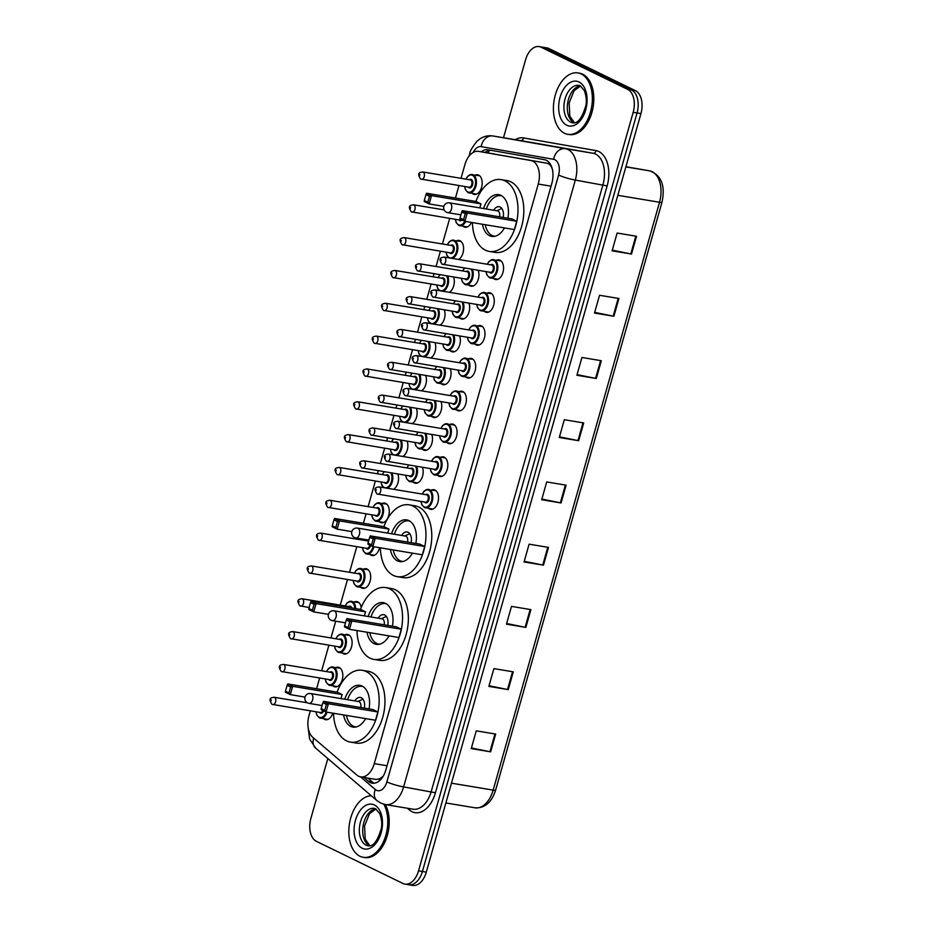 <?xml version="1.0" encoding="UTF-8"?>
<svg xmlns="http://www.w3.org/2000/svg" width="932" height="932" viewBox="0 0 932 932"><rect width="100%" height="100%" fill="white"/><g stroke="black" fill="none" stroke-linecap="round" stroke-linejoin="round"><path stroke-width="1.4" d="M336.033 667.498A9.949 6.105 99.4 0 1 338.223 667.23A9.949 6.105 99.4 0 1 339.271 667.568A9.949 6.105 99.4 0 1 342.44 678.927A9.949 6.105 99.4 0 1 334.961 686.872A9.949 6.105 99.4 0 1 333.912 686.534A9.949 6.105 99.4 0 1 332.969 685.905M345.318 634.669A9.949 6.105 99.4 0 1 347.52 634.401A9.949 6.105 99.4 0 1 348.568 634.739A9.949 6.105 99.4 0 1 351.725 646.097A9.949 6.105 99.4 0 1 344.246 654.043A9.949 6.105 99.4 0 1 343.197 653.705A9.949 6.105 99.4 0 1 342.254 653.076M354.614 601.839A9.949 6.105 99.4 0 1 356.805 601.571A9.949 6.105 99.4 0 1 357.853 601.909A9.949 6.105 99.4 0 1 361.232 607.513M363.899 569.009A9.949 6.105 99.4 0 1 366.101 568.741A9.949 6.105 99.4 0 1 367.15 569.079A9.949 6.105 99.4 0 1 370.307 580.438A9.949 6.105 99.4 0 1 362.828 588.383A9.949 6.105 99.4 0 1 361.779 588.045A9.949 6.105 99.4 0 1 360.835 587.416M379.58 547.69A9.949 6.105 99.4 0 1 372.124 555.554A9.949 6.105 99.4 0 1 371.076 555.216A9.949 6.105 99.4 0 1 370.132 554.587M382.481 503.35A9.949 6.105 99.4 0 1 384.671 503.082A9.949 6.105 99.4 0 1 385.732 503.42A9.949 6.105 99.4 0 1 388.889 514.779A9.949 6.105 99.4 0 1 381.409 522.712A9.949 6.105 99.4 0 1 380.361 522.386A9.949 6.105 99.4 0 1 379.417 521.757M456.797 240.701A9.949 6.105 99.4 0 1 458.998 240.433A9.949 6.105 99.4 0 1 460.047 240.771A9.949 6.105 99.4 0 1 463.553 249.858A9.949 6.105 99.4 0 1 458.591 259.48M471.441 222.422A9.949 6.105 99.4 0 1 465.021 227.233A9.949 6.105 99.4 0 1 463.973 226.907A9.949 6.105 99.4 0 1 463.029 226.278M475.378 175.03A9.949 6.105 99.4 0 1 477.58 174.773A9.949 6.105 99.4 0 1 478.629 175.111A9.949 6.105 99.4 0 1 481.797 186.47A9.949 6.105 99.4 0 1 474.318 194.404A9.949 6.105 99.4 0 1 473.258 194.066A9.949 6.105 99.4 0 1 472.326 193.448M332.771 713.143A9.949 6.105 99.4 0 1 325.664 719.702A9.949 6.105 99.4 0 1 324.616 719.364A9.949 6.105 99.4 0 1 323.672 718.747M422.429 467.293A9.949 6.105 99.4 0 1 421.858 478.151A9.949 6.105 99.4 0 1 415.334 483.195A9.949 6.105 99.4 0 1 414.274 482.858A9.949 6.105 99.4 0 1 413.342 482.24M431.726 434.463A9.949 6.105 99.4 0 1 431.155 445.31A9.949 6.105 99.4 0 1 424.619 450.366A9.949 6.105 99.4 0 1 423.571 450.028A9.949 6.105 99.4 0 1 422.627 449.41M441.011 401.634A9.949 6.105 99.4 0 1 440.44 412.48A9.949 6.105 99.4 0 1 433.904 417.536A9.949 6.105 99.4 0 1 432.856 417.198A9.949 6.105 99.4 0 1 431.912 416.581M450.296 368.804A9.949 6.105 99.4 0 1 449.737 379.65A9.949 6.105 99.4 0 1 443.201 384.706A9.949 6.105 99.4 0 1 442.152 384.368A9.949 6.105 99.4 0 1 441.209 383.751M459.593 335.963A9.949 6.105 99.4 0 1 459.022 346.82A9.949 6.105 99.4 0 1 452.486 351.877A9.949 6.105 99.4 0 1 451.438 351.539A9.949 6.105 99.4 0 1 450.494 350.91M468.878 303.133A9.949 6.105 99.4 0 1 468.307 313.991A9.949 6.105 99.4 0 1 461.783 319.047A9.949 6.105 99.4 0 1 460.734 318.709A9.949 6.105 99.4 0 1 459.791 318.08M478.174 270.303A9.949 6.105 99.4 0 1 477.603 281.161A9.949 6.105 99.4 0 1 471.068 286.217A9.949 6.105 99.4 0 1 470.019 285.879A9.949 6.105 99.4 0 1 469.076 285.25M431.737 489.976A9.949 6.105 99.4 0 1 433.939 489.708A9.949 6.105 99.4 0 1 434.988 490.046A9.949 6.105 99.4 0 1 438.145 501.404A9.949 6.105 99.4 0 1 430.666 509.35A9.949 6.105 99.4 0 1 429.617 509.012A9.949 6.105 99.4 0 1 428.673 508.383M441.022 457.146A9.949 6.105 99.4 0 1 443.224 456.878A9.949 6.105 99.4 0 1 444.273 457.216A9.949 6.105 99.4 0 1 447.442 468.575A9.949 6.105 99.4 0 1 439.962 476.52A9.949 6.105 99.4 0 1 438.902 476.182A9.949 6.105 99.4 0 1 437.97 475.553M450.319 424.305A9.949 6.105 99.4 0 1 452.509 424.048A9.949 6.105 99.4 0 1 453.569 424.386A9.949 6.105 99.4 0 1 456.727 435.745A9.949 6.105 99.4 0 1 449.247 443.679A9.949 6.105 99.4 0 1 448.199 443.341A9.949 6.105 99.4 0 1 447.255 442.723M459.604 391.475A9.949 6.105 99.4 0 1 461.806 391.219A9.949 6.105 99.4 0 1 462.855 391.557A9.949 6.105 99.4 0 1 466.023 402.915A9.949 6.105 99.4 0 1 458.532 410.849A9.949 6.105 99.4 0 1 457.484 410.511A9.949 6.105 99.4 0 1 456.54 409.894M468.901 358.645A9.949 6.105 99.4 0 1 471.091 358.377A9.949 6.105 99.4 0 1 472.14 358.715A9.949 6.105 99.4 0 1 475.308 370.086A9.949 6.105 99.4 0 1 467.829 378.019A9.949 6.105 99.4 0 1 466.781 377.681A9.949 6.105 99.4 0 1 465.837 377.064M478.186 325.816A9.949 6.105 99.4 0 1 480.388 325.548A9.949 6.105 99.4 0 1 481.436 325.885A9.949 6.105 99.4 0 1 484.593 337.244A9.949 6.105 99.4 0 1 477.114 345.19A9.949 6.105 99.4 0 1 476.066 344.852A9.949 6.105 99.4 0 1 475.122 344.223M487.483 292.986A9.949 6.105 99.4 0 1 489.673 292.718A9.949 6.105 99.4 0 1 490.721 293.056A9.949 6.105 99.4 0 1 493.89 304.415A9.949 6.105 99.4 0 1 486.411 312.36A9.949 6.105 99.4 0 1 485.362 312.022A9.949 6.105 99.4 0 1 484.419 311.393M496.768 260.156A9.949 6.105 99.4 0 1 498.97 259.888A9.949 6.105 99.4 0 1 500.018 260.226A9.949 6.105 99.4 0 1 503.175 271.585A9.949 6.105 99.4 0 1 495.696 279.53A9.949 6.105 99.4 0 1 494.647 279.192A9.949 6.105 99.4 0 1 493.704 278.563M310.333 710.848L309.005 715.555A18.663 11.44 -80.6 0 0 312.768 737.317L356.921 775.098A18.663 11.44 -80.6 0 0 358.68 776.263A18.663 11.44 -80.6 0 0 360.649 776.892A18.663 11.44 -80.6 0 0 374.268 763.623L538.265 184.058A18.663 11.44 -80.6 0 0 530.832 160.514L478.582 151.368A18.663 11.44 -80.6 0 0 478.524 151.357A18.663 11.44 -80.6 0 0 464.905 164.626L461.025 178.327M552.676 170.207L552.175 168.785C551.103 165.547 549.239 163.659 546.595 163.135L478.524 151.357M360.649 776.892L376.05 779.455L379.557 778.814L382.516 776.799A6.221 3.81 -80.6 0 0 382.889 776.706M383.227 776.146A18.663 11.44 99.4 0 1 382.516 776.799M458.987 185.55L455.445 198.038M449.69 218.379L442.444 243.986M440.405 251.209L436.071 266.517M434.021 273.74L433.159 276.816M431.108 284.039L426.774 299.347M424.736 306.581L423.862 309.645M421.823 316.88L417.489 332.176M415.439 339.411L414.577 342.475M412.527 349.71L408.204 365.006M406.154 372.241L405.28 375.305M403.241 382.539L398.908 397.836M396.869 405.07L395.995 408.134M393.945 415.369L389.623 430.677M387.572 437.9L386.71 440.976M384.66 448.199L380.326 463.507M378.287 470.73L377.413 473.805M375.375 481.029L368.128 506.635M366.078 513.858L363.41 523.271M359.111 538.463L358.832 539.465M356.793 546.688L349.547 572.295M347.496 579.518L340.25 605.124M335.706 621.19L330.965 637.954M328.914 645.189L321.668 670.784M319.629 678.018L316.6 688.736M397.801 473.98A9.949 6.105 99.4 0 1 393.56 489.3M407.098 441.151A9.949 6.105 99.4 0 1 402.857 456.47M416.383 408.321A9.949 6.105 99.4 0 1 412.142 423.641M425.668 375.48A9.949 6.105 99.4 0 1 421.439 390.811M434.964 342.65A9.949 6.105 99.4 0 1 430.724 357.97M444.249 309.82A9.949 6.105 99.4 0 1 440.009 325.14M453.546 276.99A9.949 6.105 99.4 0 1 449.306 292.31M363.911 777.428L368.513 781.377A18.663 11.44 -80.6 0 0 370.272 782.542A18.663 11.44 -80.6 0 0 372.241 783.171A18.663 11.44 -80.6 0 0 385.86 769.902L551.872 183.208A18.663 11.44 -80.6 0 0 544.439 159.675L487.995 149.784A18.663 11.44 -80.6 0 0 487.937 149.772A18.663 11.44 -80.6 0 0 481.192 151.8M374.221 783.218A18.663 11.44 99.4 0 1 374.151 783.183A18.663 11.44 99.4 0 1 372.392 782.018L367.791 778.08M503.501 137.738L525.532 59.869A18.663 11.44 99.4 0 1 539.15 46.6A18.663 11.44 99.4 0 1 541.119 47.229L627.667 89.367A18.663 11.44 99.4 0 1 633.189 112.283L418.538 870.837A18.663 11.44 99.4 0 1 404.931 884.107A18.663 11.44 99.4 0 1 402.962 883.478L316.414 841.34A18.663 11.44 99.4 0 1 310.88 818.424L327.819 758.555M539.15 46.6L546.909 47.893A18.663 11.44 99.4 0 1 548.878 48.522L635.426 90.66A18.663 11.44 99.4 0 1 640.948 113.576L426.297 872.131L422.417 871.478A18.663 11.44 99.4 0 1 408.81 884.759A18.663 11.44 99.4 0 0 422.417 871.478L637.069 112.935L422.417 871.478L418.538 870.837M635.426 90.66L631.547 90.02A18.663 11.44 99.4 0 1 637.069 112.935A18.663 11.44 99.4 0 0 631.547 90.02L544.999 47.882L631.547 90.02L627.667 89.367M543.03 47.241A18.663 11.44 99.4 0 1 544.999 47.882A18.663 11.44 99.4 0 0 543.03 47.241M485.071 152.452A18.663 11.44 99.4 0 1 491.187 150.343M636.533 236.274L617.135 233.047L612.114 250.825L631.512 254.052L636.533 236.274M612.301 250.172L630.789 253.912A4.975 0.699 15.8 0 0 631.512 254.052M618.93 298.496L599.532 295.269L594.5 313.047L613.897 316.274L618.93 298.496M594.686 312.395L613.186 316.146A4.975 0.699 15.8 0 0 613.897 316.274M601.326 360.719L581.929 357.492L576.896 375.27L596.294 378.497L601.326 360.719M577.083 374.617L595.571 378.369A4.975 0.699 15.8 0 0 596.294 378.497M583.712 422.942L564.314 419.715L559.282 437.492L578.679 440.72L583.712 422.942M559.468 436.84L577.968 440.591A4.975 0.699 15.8 0 0 578.679 440.72M495.673 734.067L476.275 730.839L471.243 748.617L490.64 751.844L495.673 734.067M471.429 747.965L489.929 751.716A4.975 0.699 15.8 0 0 490.64 751.844M513.287 671.844L493.89 668.617L488.857 686.395L508.255 689.622L513.287 671.844M489.044 685.742L507.532 689.494A4.975 0.699 15.8 0 0 508.255 689.622M530.89 609.621L511.493 606.394L506.46 624.172L525.858 627.399L530.89 609.621M506.647 623.52L525.147 627.271A4.975 0.699 15.8 0 0 525.858 627.399M548.494 547.399L529.096 544.172L524.075 561.949L543.472 565.176L548.494 547.399M524.262 561.297L542.75 565.037A4.975 0.699 15.8 0 0 543.472 565.176M566.108 485.176L546.711 481.949L541.678 499.727L561.076 502.954L566.108 485.176M541.865 499.063L560.353 502.814A4.975 0.699 15.8 0 0 561.076 502.954M426.297 872.131A18.663 11.44 99.4 0 1 412.69 885.4L404.931 884.107M383.833 804.246A31.105 19.071 99.4 0 1 384.438 839.487A31.105 19.071 99.4 0 1 363.189 857.289A31.105 19.071 99.4 0 1 359.903 856.24A31.105 19.071 99.4 0 1 349.675 822.408A31.105 19.071 99.4 0 1 371.297 795.765M385.335 804.572A31.105 19.071 99.4 0 1 385.871 839.779A31.105 19.071 99.4 0 1 364.645 857.533L363.189 857.289M337.081 692.138A36.395 22.31 99.4 0 1 362.327 670.306A36.395 22.31 99.4 0 1 366.16 671.541A36.395 22.31 99.4 0 1 377.74 713.073A36.395 22.31 99.4 0 1 350.385 742.105A36.395 22.31 99.4 0 1 346.541 740.87A36.395 22.31 99.4 0 1 333.563 713.271M362.327 670.306L368.152 671.273A36.395 22.31 99.4 0 1 371.985 672.508A36.395 22.31 99.4 0 1 383.553 714.04A36.395 22.31 99.4 0 1 356.199 743.072L350.385 742.105M365.624 718.607A21.156 12.966 99.4 0 1 352.878 727.077A21.156 12.966 99.4 0 1 350.653 726.354A21.156 12.966 99.4 0 1 343.57 714.937M344.747 699.233A21.156 12.966 99.4 0 1 359.822 685.346A21.156 12.966 99.4 0 1 362.059 686.057A21.156 12.966 99.4 0 1 369.037 708.914M377.868 711.955L372.94 709.555L323.474 701.33L328.402 703.73L377.868 711.955L375.514 720.25L326.06 712.025L321.132 709.625L321.202 708.623L324.72 710.335L326.398 704.417L322.88 702.705L321.202 708.623M342.114 694.55L337.198 692.161L287.732 683.925L292.66 686.325L342.114 694.55L340.972 698.604M326.398 704.417L328.402 703.73L326.06 712.025L324.72 710.335M290.644 687.012L287.126 685.3L285.448 691.218L288.967 692.93L290.644 687.012L292.66 686.325L290.306 694.62L305.02 697.078M288.967 692.93L290.306 694.62L285.39 692.231L285.448 691.218M287.126 685.3L287.732 683.925M322.88 702.705L323.474 701.33M356.164 726.948A20.527 12.582 99.4 0 1 355.407 726.867A20.527 12.582 99.4 0 1 353.251 726.168A20.527 12.582 99.4 0 1 346.436 715.415M364.319 708.122A9.332 5.72 -80.6 0 0 361.29 697.718A9.332 5.72 -80.6 0 0 360.311 697.404A9.332 5.72 -80.6 0 0 354.824 700.911M347.554 699.699A20.527 12.582 99.4 0 1 362.152 686.36A20.527 12.582 99.4 0 1 362.886 686.523M360.696 707.528A4.975 3.052 -80.6 0 0 359.146 701.703A4.975 3.052 -80.6 0 0 358.622 701.54L310.624 693.548A4.975 4.975 0 0 0 305.009 697.113A4.975 4.975 0 0 0 308.981 703.369A4.975 3.052 -80.6 0 0 312.616 699.827A4.975 3.052 -80.6 0 0 311.148 693.723A4.975 3.052 -80.6 0 0 310.624 693.548M360.498 609.412A36.395 22.31 99.4 0 1 385.732 587.579A36.395 22.31 99.4 0 1 389.576 588.814A36.395 22.31 99.4 0 1 401.144 630.347A36.395 22.31 99.4 0 1 373.79 659.378A36.395 22.31 99.4 0 1 369.957 658.143A36.395 22.31 99.4 0 1 356.979 630.545M385.732 587.579L391.557 588.546A36.395 22.31 99.4 0 1 395.389 589.781A36.395 22.31 99.4 0 1 406.958 631.313A36.395 22.31 99.4 0 1 379.615 660.345L373.79 659.378M389.028 635.88A21.156 12.966 99.4 0 1 376.295 644.338A21.156 12.966 99.4 0 1 374.058 643.628A21.156 12.966 99.4 0 1 366.975 632.211M368.152 616.495A21.156 12.966 99.4 0 1 383.238 602.608A21.156 12.966 99.4 0 1 385.464 603.33A21.156 12.966 99.4 0 1 392.454 626.188M401.273 629.228L396.345 626.828L346.89 618.603L351.818 621.003L401.273 629.228L398.931 637.523L349.465 629.298L344.537 626.898L344.607 625.896L348.125 627.609L349.803 621.679L346.285 619.966L344.607 625.896M365.53 611.823L360.602 609.423L311.137 601.198L316.065 603.598L365.53 611.823L364.389 615.877M349.803 621.679L351.818 621.003L349.465 629.298L348.125 627.609M314.061 604.274L310.542 602.561L308.865 608.491L312.383 610.204L314.061 604.274L316.065 603.598L313.723 611.893L328.437 614.339A4.975 4.975 0 0 0 332.398 620.642A4.975 3.052 -80.6 0 0 336.033 617.101A4.975 3.052 -80.6 0 0 334.553 610.996A4.975 3.052 -80.6 0 0 334.029 610.821A4.975 4.975 0 0 0 328.425 614.374M312.383 610.204L313.723 611.893L308.795 609.493L308.865 608.491M310.542 602.561L311.137 601.198M346.285 619.966L346.89 618.603M379.569 644.222A20.527 12.582 99.4 0 1 378.823 644.129A20.527 12.582 99.4 0 1 376.656 643.441A20.527 12.582 99.4 0 1 369.841 632.688M387.724 625.395A9.332 5.72 -80.6 0 0 384.706 614.992A9.332 5.72 -80.6 0 0 383.716 614.677A9.332 5.72 -80.6 0 0 378.229 618.172M370.959 616.972A20.527 12.582 99.4 0 1 385.557 603.633A20.527 12.582 99.4 0 1 386.291 603.785M384.112 624.789A4.975 3.052 -80.6 0 0 382.563 618.976A4.975 3.052 -80.6 0 0 382.038 618.813L334.029 610.821M383.902 526.685A36.395 22.31 99.4 0 1 409.148 504.841A36.395 22.31 99.4 0 1 412.981 506.076A36.395 22.31 99.4 0 1 424.549 547.62A36.395 22.31 99.4 0 1 397.207 576.652A36.395 22.31 99.4 0 1 393.362 575.417A36.395 22.31 99.4 0 1 380.384 547.818M409.148 504.841L414.961 505.82A36.395 22.31 99.4 0 1 418.806 507.043A36.395 22.31 99.4 0 1 430.374 548.587A36.395 22.31 99.4 0 1 403.02 577.619L397.207 576.652M412.445 553.154A21.156 12.966 99.4 0 1 399.7 561.612A21.156 12.966 99.4 0 1 397.475 560.901A21.156 12.966 99.4 0 1 390.392 549.484M391.557 533.768A21.156 12.966 99.4 0 1 406.643 519.881A21.156 12.966 99.4 0 1 408.88 520.604A21.156 12.966 99.4 0 1 415.858 543.449M424.689 546.502L419.761 544.102L370.295 535.877L375.223 538.277L424.689 546.502L422.336 554.796L372.87 546.571L367.954 544.172L368.024 543.17L371.542 544.882L373.219 538.952L369.701 537.24L368.024 543.17M388.935 529.096L384.019 526.697L334.553 518.472L339.481 520.872L388.935 529.096L387.794 533.139M373.219 538.952L375.223 538.277L372.87 546.571L371.542 544.882M337.466 521.547L333.947 519.835L332.27 525.764L335.788 527.477L337.466 521.547L339.481 520.872L337.128 529.166L351.842 531.613M335.788 527.477L337.128 529.166L332.2 526.766L332.27 525.764M333.947 519.835L334.553 518.472M369.701 537.24L370.295 535.877M402.985 561.495A20.527 12.582 99.4 0 1 402.228 561.402A20.527 12.582 99.4 0 1 400.061 560.703A20.527 12.582 99.4 0 1 393.257 549.962M411.128 542.669A9.332 5.72 -80.6 0 0 408.111 532.265A9.332 5.72 -80.6 0 0 407.133 531.951A9.332 5.72 -80.6 0 0 401.645 535.446M394.376 534.234A20.527 12.582 99.4 0 1 408.973 520.895A20.527 12.582 99.4 0 1 409.707 521.058M407.517 542.063A4.975 3.052 -80.6 0 0 405.968 536.25A4.975 3.052 -80.6 0 0 405.443 536.075L357.445 528.095A4.975 4.975 0 0 0 351.83 531.648A4.975 4.975 0 0 0 355.803 537.915A4.975 3.052 -80.6 0 0 359.437 534.374A4.975 3.052 -80.6 0 0 357.97 528.258A4.975 3.052 -80.6 0 0 357.445 528.095M475.937 201.452A36.395 22.31 99.4 0 1 501.183 179.62A36.395 22.31 99.4 0 1 505.016 180.855A36.395 22.31 99.4 0 1 516.584 222.387A36.395 22.31 99.4 0 1 489.23 251.419A36.395 22.31 99.4 0 1 485.397 250.184A36.395 22.31 99.4 0 1 472.419 222.585M501.183 179.62L506.996 180.587A36.395 22.31 99.4 0 1 510.829 181.822A36.395 22.31 99.4 0 1 522.409 223.354A36.395 22.31 99.4 0 1 495.055 252.386L489.23 251.419M504.468 227.921A21.156 12.966 99.4 0 1 491.735 236.39A21.156 12.966 99.4 0 1 489.498 235.668A21.156 12.966 99.4 0 1 482.415 224.251M483.592 208.547A21.156 12.966 99.4 0 1 498.678 194.648A21.156 12.966 99.4 0 1 500.903 195.37A21.156 12.966 99.4 0 1 507.893 218.228M516.712 221.268L511.785 218.869L462.33 210.644L467.258 213.044L516.712 221.268L514.371 229.563L464.905 221.338L459.977 218.938L460.047 217.937L463.565 219.649L465.243 213.719L461.724 212.007L460.047 217.937M480.97 203.863L476.042 201.475L426.588 193.239L431.504 195.638L480.97 203.863L479.829 207.918M465.243 213.719L467.258 213.044L464.905 221.338L463.565 219.649M429.501 196.326L425.982 194.613L424.305 200.531L427.823 202.244L429.501 196.326L431.504 195.638L429.163 203.933L443.877 206.38M427.823 202.244L429.163 203.933L424.235 201.533L424.305 200.531M425.982 194.613L426.588 193.239M461.724 212.007L462.33 210.644M495.008 236.262A20.527 12.582 99.4 0 1 494.263 236.169A20.527 12.582 99.4 0 1 492.096 235.481A20.527 12.582 99.4 0 1 485.281 224.729M503.163 217.436A9.332 5.72 -80.6 0 0 500.146 207.032A9.332 5.72 -80.6 0 0 499.156 206.718A9.332 5.72 -80.6 0 0 493.669 210.224M486.399 209.013A20.527 12.582 99.4 0 1 500.997 195.673A20.527 12.582 99.4 0 1 501.731 195.825M499.552 216.841A4.975 3.052 -80.6 0 0 498.003 211.016A4.975 3.052 -80.6 0 0 497.478 210.853L449.469 202.861A4.975 4.975 0 0 0 443.865 206.415A4.975 4.975 0 0 0 447.838 212.682A4.975 3.052 -80.6 0 0 451.472 209.141A4.975 3.052 -80.6 0 0 449.993 203.036A4.975 3.052 -80.6 0 0 449.469 202.861M581.265 73.989A31.105 19.071 99.4 0 1 591.144 109.487A31.105 19.071 99.4 0 1 567.774 134.301A31.105 19.071 99.4 0 1 564.489 133.253A31.105 19.071 99.4 0 1 554.61 97.744A31.105 19.071 99.4 0 1 577.98 72.929A31.105 19.071 99.4 0 1 581.265 73.989M577.98 72.929L579.436 73.174A31.105 19.071 99.4 0 1 582.721 74.222A31.105 19.071 99.4 0 1 592.601 109.731A31.105 19.071 99.4 0 1 569.231 134.546L567.774 134.301M379.557 778.814A18.663 13.829 130.6 0 0 379.103 781.051M489.591 150.401A18.663 14.749 99.9 0 0 487.972 152.93M387.036 765.743L374.268 763.623M494.344 153.99L478.582 151.368M546.595 163.135L530.832 160.514M551.033 186.179L538.265 184.058M360.544 776.869L375.316 789.509A12.442 7.631 -80.6 0 0 376.481 790.289A12.442 7.631 -80.6 0 0 386.873 781.855L558.594 175.018A12.442 7.631 -80.6 0 0 554.913 159.745A12.442 7.631 -80.6 0 0 553.643 159.325L481.18 146.639A12.442 7.631 -80.6 0 0 473.211 152.429M520.51 140.569L492.877 135.967A24.884 15.25 99.4 0 1 492.958 135.979L565.421 148.677A24.884 15.25 99.4 0 1 567.961 149.504A24.884 15.25 99.4 0 1 575.324 180.062L403.614 786.899A24.884 15.25 99.4 0 1 385.452 804.596L413.097 809.197A24.884 15.25 -80.6 0 0 431.248 791.501L602.969 184.653A24.884 15.25 -80.6 0 0 595.606 154.095A24.884 15.25 -80.6 0 0 593.055 153.267L520.592 140.581A24.884 15.25 -80.6 0 0 520.51 140.569A24.884 15.25 -80.6 0 0 520.44 140.557M515.186 139.684A27.995 17.16 99.4 0 1 523.539 137.913L596.002 150.611A27.995 17.16 99.4 0 1 607.151 185.911L435.43 792.759L403.614 786.899A12.442 1.759 -164.2 0 1 386.873 781.855M596.002 150.611A3.111 2.458 -80.1 0 1 593.055 153.267L565.421 148.677A12.442 9.833 99.9 0 0 553.643 159.325M435.43 792.759A27.995 17.16 99.4 0 1 412.06 811.714A27.995 17.16 99.4 0 1 409.416 809.966L407.401 808.242M633.189 112.283L640.948 113.576M541.119 47.229L548.878 48.522M558.594 175.018A12.442 1.759 -164.2 0 0 575.324 180.062L607.151 185.911M481.18 146.639A12.442 9.833 99.9 0 1 492.958 135.979L520.592 140.581A3.111 2.458 -80.1 0 0 523.539 137.913M409.672 808.627A3.111 2.307 -49.4 0 1 409.416 809.966M470.45 154.561A12.442 1.759 -164.2 0 1 469.786 153.698L469.111 156.063M313.711 738.121A12.442 9.215 130.6 0 0 315.692 748.175L376.924 800.576A12.442 9.215 130.6 0 1 375.316 789.509M372.392 782.018L368.513 781.377M649.639 170.859C661.359 175.181 665.483 185.631 661.988 202.221A6.221 0.874 -164.2 0 1 659.518 202.244A24.884 15.25 -80.6 0 0 649.604 170.859L625.92 166.712L649.639 170.859A6.221 4.916 99.9 0 0 649.604 170.859L625.861 166.91M451.472 783.183L493.168 790.115A6.221 0.874 15.8 0 0 495.638 790.103C491.642 802.44 484.768 808.347 475.017 807.811A24.884 15.25 -80.6 0 0 493.168 790.115L659.518 202.244L617.823 195.312M565.386 485.048L560.353 502.814M547.783 547.27L542.75 565.037M530.168 609.505L525.147 627.271M512.565 671.727L507.532 689.494M494.95 733.95L489.929 751.716M582.989 422.825L577.968 440.591M600.604 360.602L595.571 378.369M618.207 298.38L613.186 316.146M635.822 236.145L630.789 253.912M368.093 845.802A18.966 11.627 99.4 0 1 366.09 845.161A18.966 11.627 99.4 0 1 360.067 823.515A18.966 11.627 99.4 0 1 374.315 808.394L375.689 808.836L379.837 813.729C381.759 819.496 382.237 824.436 381.27 828.56C377.507 841.142 373.115 846.885 368.093 845.802M374.408 804.992A22.694 13.91 99.4 0 1 381.13 832.859A22.694 13.91 99.4 0 1 362.175 848.225A22.694 13.91 99.4 0 1 355.453 820.358A22.694 13.91 99.4 0 1 374.408 804.992M369.666 845.802A18.966 11.627 99.4 0 1 369.48 845.72A18.966 11.627 99.4 0 1 363.154 825.589A18.966 11.627 99.4 0 1 375.806 808.894M308.457 703.206A4.975 3.052 -80.6 0 0 308.981 703.369L322.064 705.547M331.874 620.479A4.975 3.052 -80.6 0 0 332.398 620.642L345.481 622.821M355.278 537.741A4.975 3.052 -80.6 0 0 355.803 537.915L368.886 540.094M447.313 212.519A4.975 3.052 -80.6 0 0 447.838 212.682L460.921 214.861M572.679 122.803A18.966 11.627 99.4 0 1 570.675 122.162A18.966 11.627 99.4 0 1 564.652 100.516A18.966 11.627 99.4 0 1 578.9 85.394L580.275 85.837L584.422 90.73C586.345 96.497 586.822 101.448 585.855 105.561C582.092 118.143 577.7 123.886 572.679 122.803M578.993 81.993A22.694 13.91 99.4 0 1 585.715 109.859A22.694 13.91 99.4 0 1 566.761 125.237A22.694 13.91 99.4 0 1 560.039 97.371A22.694 13.91 99.4 0 1 578.993 81.993M574.252 122.814A18.966 11.627 99.4 0 1 574.065 122.733A18.966 11.627 99.4 0 1 567.739 102.602A18.966 11.627 99.4 0 1 580.391 85.895M423.431 492.282A9.332 5.72 99.4 0 1 428.499 489.428A9.332 5.72 99.4 0 1 429.477 489.754A9.332 5.72 99.4 0 1 432.448 500.402A9.332 5.72 99.4 0 1 425.435 507.847A9.332 5.72 99.4 0 1 424.456 507.532M421.113 501.451A8.714 5.336 -80.6 0 0 424.13 506.857A8.714 5.336 -80.6 0 0 431.411 500.962A8.714 5.336 -80.6 0 0 428.825 490.267A8.714 5.336 -80.6 0 0 422.336 494.088M425.738 494.647A4.357 2.668 99.4 0 1 427.66 494.414A4.357 2.668 99.4 0 1 428.941 499.762A4.357 2.668 99.4 0 1 425.307 502.709A4.357 2.668 99.4 0 1 424.514 502.01M424.992 502.033A3.728 2.283 -80.6 0 0 425.388 502.162A3.728 2.283 -80.6 0 0 428.184 499.179A3.728 2.283 -80.6 0 0 427.007 494.927A3.728 2.283 -80.6 0 0 426.611 494.799A3.728 2.283 -80.6 0 0 426.192 494.787M425.388 502.162L376.947 493.96C373.126 487.937 375.713 487.459 379.091 486.888A3.728 2.283 99.4 0 1 379.487 487.017A3.728 2.283 99.4 0 1 380.664 491.281A3.728 2.283 99.4 0 1 377.868 494.251A3.728 2.283 99.4 0 1 377.472 494.123M376.213 489.58L375.887 490.756L376.213 489.58M432.716 459.453A9.332 5.72 99.4 0 1 437.784 456.598A9.332 5.72 99.4 0 1 438.774 456.913A9.332 5.72 99.4 0 1 441.733 467.573A9.332 5.72 99.4 0 1 434.731 475.017A9.332 5.72 99.4 0 1 433.741 474.703M430.398 468.621A8.714 5.336 -80.6 0 0 433.427 474.027A8.714 5.336 -80.6 0 0 440.696 468.12A8.714 5.336 -80.6 0 0 438.122 457.426A8.714 5.336 -80.6 0 0 431.632 461.258M435.023 461.818A4.357 2.668 99.4 0 1 436.945 461.573A4.357 2.668 99.4 0 1 438.238 466.92A4.357 2.668 99.4 0 1 434.603 469.879A4.357 2.668 99.4 0 1 433.799 469.18M434.277 469.204A3.728 2.283 -80.6 0 0 434.673 469.332A3.728 2.283 -80.6 0 0 437.481 466.35A3.728 2.283 -80.6 0 0 436.293 462.086A3.728 2.283 -80.6 0 0 435.896 461.969A3.728 2.283 -80.6 0 0 435.489 461.957M434.673 469.332L386.232 461.13C382.423 455.107 384.998 454.63 388.376 454.059A3.728 2.283 99.4 0 1 388.772 454.187A3.728 2.283 99.4 0 1 389.96 458.451A3.728 2.283 99.4 0 1 387.153 461.422A3.728 2.283 99.4 0 1 386.757 461.293M385.51 456.75L385.172 457.927L385.51 456.75M442.013 426.623A9.332 5.72 99.4 0 1 447.08 423.769A9.332 5.72 99.4 0 1 448.059 424.083A9.332 5.72 99.4 0 1 451.03 434.743A9.332 5.72 99.4 0 1 444.016 442.187A9.332 5.72 99.4 0 1 443.026 441.861M439.694 435.792A8.714 5.336 -80.6 0 0 442.712 441.197A8.714 5.336 -80.6 0 0 449.993 435.291A8.714 5.336 -80.6 0 0 447.407 424.596A8.714 5.336 -80.6 0 0 440.918 428.417M444.319 428.988A4.357 2.668 99.4 0 1 446.242 428.743A4.357 2.668 99.4 0 1 447.523 434.091A4.357 2.668 99.4 0 1 443.888 437.05A4.357 2.668 99.4 0 1 443.096 436.351M443.574 436.374A3.728 2.283 -80.6 0 0 443.97 436.502A3.728 2.283 -80.6 0 0 446.766 433.52A3.728 2.283 -80.6 0 0 445.589 429.256A3.728 2.283 -80.6 0 0 445.193 429.128A3.728 2.283 -80.6 0 0 444.774 429.128M443.97 436.502L395.529 428.301C391.708 422.278 394.294 421.788 397.673 421.229A3.728 2.283 99.4 0 1 398.057 421.357A3.728 2.283 99.4 0 1 399.245 425.609A3.728 2.283 99.4 0 1 396.438 428.592A3.728 2.283 99.4 0 1 396.053 428.464M394.795 423.92L394.469 425.097L394.795 423.92M451.298 393.793A9.332 5.72 99.4 0 1 456.365 390.939A9.332 5.72 99.4 0 1 457.356 391.254A9.332 5.72 99.4 0 1 460.315 401.902A9.332 5.72 99.4 0 1 453.302 409.346A9.332 5.72 99.4 0 1 452.323 409.032M448.979 402.95A8.714 5.336 -80.6 0 0 452.008 408.367A8.714 5.336 -80.6 0 0 459.278 402.461A8.714 5.336 -80.6 0 0 456.703 391.766A8.714 5.336 -80.6 0 0 450.203 395.587M453.604 396.158A4.357 2.668 99.4 0 1 455.527 395.914A4.357 2.668 99.4 0 1 456.82 401.261A4.357 2.668 99.4 0 1 453.173 404.208A4.357 2.668 99.4 0 1 452.381 403.521M452.859 403.544A3.728 2.283 -80.6 0 0 453.255 403.661A3.728 2.283 -80.6 0 0 456.063 400.69A3.728 2.283 -80.6 0 0 454.874 396.426A3.728 2.283 -80.6 0 0 454.478 396.298A3.728 2.283 -80.6 0 0 454.07 396.298M453.255 403.661L404.814 395.471C401.005 389.448 403.579 388.959 406.958 388.399A3.728 2.283 99.4 0 1 407.354 388.528A3.728 2.283 99.4 0 1 408.542 392.78A3.728 2.283 99.4 0 1 405.735 395.762A3.728 2.283 99.4 0 1 405.338 395.634M404.092 391.079L403.754 392.267L404.092 391.079M460.583 360.964A9.332 5.72 99.4 0 1 465.662 358.109A9.332 5.72 99.4 0 1 466.641 358.424A9.332 5.72 99.4 0 1 469.612 369.072A9.332 5.72 99.4 0 1 462.598 376.516A9.332 5.72 99.4 0 1 461.608 376.202M458.276 370.12A8.714 5.336 -80.6 0 0 461.293 375.526A8.714 5.336 -80.6 0 0 468.563 369.631A8.714 5.336 -80.6 0 0 465.988 358.937A8.714 5.336 -80.6 0 0 459.499 362.758M462.901 363.329A4.357 2.668 99.4 0 1 464.812 363.084A4.357 2.668 99.4 0 1 466.105 368.431A4.357 2.668 99.4 0 1 462.47 371.379A4.357 2.668 99.4 0 1 461.678 370.691M462.156 370.715A3.728 2.283 -80.6 0 0 462.54 370.831A3.728 2.283 -80.6 0 0 465.348 367.86A3.728 2.283 -80.6 0 0 464.159 363.597A3.728 2.283 -80.6 0 0 463.775 363.468A3.728 2.283 -80.6 0 0 463.355 363.468M462.54 370.831L414.111 362.641C410.29 356.618 412.864 356.129 416.255 355.57A3.728 2.283 99.4 0 1 416.639 355.698A3.728 2.283 99.4 0 1 417.827 359.95A3.728 2.283 99.4 0 1 415.02 362.932A3.728 2.283 99.4 0 1 414.635 362.804M413.377 358.249L413.039 359.437L413.377 358.249M469.879 328.134A9.332 5.72 99.4 0 1 474.947 325.28A9.332 5.72 99.4 0 1 475.937 325.594A9.332 5.72 99.4 0 1 478.897 336.242A9.332 5.72 99.4 0 1 471.883 343.687A9.332 5.72 99.4 0 1 470.905 343.372M467.561 337.291A8.714 5.336 -80.6 0 0 470.59 342.696A8.714 5.336 -80.6 0 0 477.86 336.802A8.714 5.336 -80.6 0 0 475.285 326.107A8.714 5.336 -80.6 0 0 468.784 329.928M472.186 330.499A4.357 2.668 99.4 0 1 474.108 330.254A4.357 2.668 99.4 0 1 475.39 335.602A4.357 2.668 99.4 0 1 471.755 338.549A4.357 2.668 99.4 0 1 470.963 337.862M471.441 337.873A3.728 2.283 -80.6 0 0 471.837 338.001A3.728 2.283 -80.6 0 0 474.644 335.031A3.728 2.283 -80.6 0 0 473.456 330.767A3.728 2.283 -80.6 0 0 473.06 330.639A3.728 2.283 -80.6 0 0 472.652 330.627M471.837 338.001L423.396 329.812C419.575 323.777 422.161 323.299 425.54 322.74A3.728 2.283 99.4 0 1 425.936 322.856A3.728 2.283 99.4 0 1 427.124 327.12A3.728 2.283 99.4 0 1 424.316 330.103A3.728 2.283 99.4 0 1 423.92 329.975M422.674 325.419L422.336 326.608L422.674 325.419M479.165 295.293A9.332 5.72 99.4 0 1 484.244 292.45A9.332 5.72 99.4 0 1 485.223 292.764A9.332 5.72 99.4 0 1 488.193 303.413A9.332 5.72 99.4 0 1 481.18 310.857A9.332 5.72 99.4 0 1 480.19 310.542M476.858 304.461A8.714 5.336 -80.6 0 0 479.875 309.867A8.714 5.336 -80.6 0 0 487.145 303.972A8.714 5.336 -80.6 0 0 484.57 293.277A8.714 5.336 -80.6 0 0 478.081 297.098M481.483 297.669A4.357 2.668 99.4 0 1 483.393 297.425A4.357 2.668 99.4 0 1 484.687 302.772A4.357 2.668 99.4 0 1 481.052 305.719A4.357 2.668 99.4 0 1 480.26 305.032M480.737 305.044A3.728 2.283 -80.6 0 0 481.122 305.172A3.728 2.283 -80.6 0 0 483.929 302.201A3.728 2.283 -80.6 0 0 482.741 297.937A3.728 2.283 -80.6 0 0 482.345 297.809A3.728 2.283 -80.6 0 0 481.937 297.797M481.122 305.172L432.693 296.97C428.871 290.947 431.446 290.469 434.825 289.899A3.728 2.283 99.4 0 1 435.221 290.027A3.728 2.283 99.4 0 1 436.409 294.291A3.728 2.283 99.4 0 1 433.601 297.273A3.728 2.283 99.4 0 1 433.205 297.145M431.959 292.59L431.621 293.778L431.959 292.59M488.461 262.463A9.332 5.72 99.4 0 1 493.529 259.62A9.332 5.72 99.4 0 1 494.519 259.935A9.332 5.72 99.4 0 1 497.478 270.583A9.332 5.72 99.4 0 1 490.465 278.027A9.332 5.72 99.4 0 1 489.486 277.713M486.143 271.631A8.714 5.336 -80.6 0 0 489.16 277.037A8.714 5.336 -80.6 0 0 496.441 271.142A8.714 5.336 -80.6 0 0 493.867 260.447A8.714 5.336 -80.6 0 0 487.366 264.269M490.768 264.828A4.357 2.668 99.4 0 1 492.69 264.595A4.357 2.668 99.4 0 1 493.972 269.942A4.357 2.668 99.4 0 1 490.337 272.89A4.357 2.668 99.4 0 1 489.545 272.202M490.022 272.214A3.728 2.283 -80.6 0 0 490.418 272.342A3.728 2.283 -80.6 0 0 493.226 269.36A3.728 2.283 -80.6 0 0 492.038 265.107A3.728 2.283 -80.6 0 0 491.642 264.979A3.728 2.283 -80.6 0 0 491.222 264.968M490.418 272.342L441.978 264.14C438.157 258.117 440.743 257.64 444.121 257.069A3.728 2.283 99.4 0 1 444.517 257.197A3.728 2.283 99.4 0 1 445.694 261.461A3.728 2.283 99.4 0 1 442.898 264.443A3.728 2.283 99.4 0 1 442.502 264.315M441.255 259.76L440.918 260.948L441.255 259.76M416.557 466.315A9.332 5.72 99.4 0 1 416.336 476.695A9.332 5.72 99.4 0 1 410.092 481.704A9.332 5.72 99.4 0 1 409.113 481.378M405.77 475.308A8.714 5.336 -80.6 0 0 408.798 480.714A8.714 5.336 -80.6 0 0 415.381 476.695A8.714 5.336 -80.6 0 0 415.486 466.14M410.395 468.505A4.357 2.668 99.4 0 1 412.317 468.26A4.357 2.668 99.4 0 1 413.61 473.607A4.357 2.668 99.4 0 1 409.975 476.567A4.357 2.668 99.4 0 1 409.171 475.868M409.649 475.891A3.728 2.283 -80.6 0 0 410.045 476.019A3.728 2.283 -80.6 0 0 412.853 473.037A3.728 2.283 -80.6 0 0 411.664 468.773A3.728 2.283 -80.6 0 0 411.268 468.656A3.728 2.283 -80.6 0 0 410.861 468.645M411.268 468.656L363.748 460.746A3.728 2.283 99.4 0 1 364.144 460.874A3.728 2.283 99.4 0 1 365.332 465.138A3.728 2.283 99.4 0 1 362.525 468.109A3.728 2.283 99.4 0 1 362.129 467.981M360.544 464.614L360.882 463.437L360.544 464.614M408.088 466.14A9.332 5.72 99.4 0 1 408.962 465.056M409.066 465.068A8.714 5.336 -80.6 0 0 406.993 467.934M425.842 433.485A9.332 5.72 99.4 0 1 425.633 443.853A9.332 5.72 99.4 0 1 419.388 448.863A9.332 5.72 99.4 0 1 418.398 448.548M415.066 442.479A8.714 5.336 -80.6 0 0 418.084 447.884A8.714 5.336 -80.6 0 0 424.666 443.865A8.714 5.336 -80.6 0 0 424.782 433.31M419.691 435.675A4.357 2.668 99.4 0 1 421.602 435.43A4.357 2.668 99.4 0 1 422.895 440.778A4.357 2.668 99.4 0 1 419.26 443.725A4.357 2.668 99.4 0 1 418.468 443.038M418.946 443.061A3.728 2.283 -80.6 0 0 419.342 443.189A3.728 2.283 -80.6 0 0 422.138 440.207A3.728 2.283 -80.6 0 0 420.949 435.943A3.728 2.283 -80.6 0 0 420.565 435.815A3.728 2.283 -80.6 0 0 420.146 435.815M420.565 435.815L373.045 427.916A3.728 2.283 99.4 0 1 373.429 428.044A3.728 2.283 99.4 0 1 374.617 432.297A3.728 2.283 99.4 0 1 371.81 435.279A3.728 2.283 99.4 0 1 371.425 435.151M369.829 431.784L370.167 430.596L369.829 431.784M417.385 433.31A9.332 5.72 99.4 0 1 418.258 432.227M418.352 432.238A8.714 5.336 -80.6 0 0 416.289 435.104M435.139 400.655A9.332 5.72 99.4 0 1 434.918 411.024A9.332 5.72 99.4 0 1 428.673 416.033A9.332 5.72 99.4 0 1 427.695 415.719M424.351 409.637A8.714 5.336 -80.6 0 0 427.38 415.043A8.714 5.336 -80.6 0 0 433.963 411.035A8.714 5.336 -80.6 0 0 434.067 400.48M428.976 402.845A4.357 2.668 99.4 0 1 430.899 402.601A4.357 2.668 99.4 0 1 432.192 407.948A4.357 2.668 99.4 0 1 428.545 410.896A4.357 2.668 99.4 0 1 427.753 410.208M428.231 410.231A3.728 2.283 -80.6 0 0 428.627 410.348A3.728 2.283 -80.6 0 0 431.434 407.377A3.728 2.283 -80.6 0 0 430.246 403.113A3.728 2.283 -80.6 0 0 429.85 402.985A3.728 2.283 -80.6 0 0 429.442 402.985M429.85 402.985L382.33 395.086A3.728 2.283 99.4 0 1 382.726 395.215A3.728 2.283 99.4 0 1 383.914 399.467A3.728 2.283 99.4 0 1 381.106 402.449A3.728 2.283 99.4 0 1 380.71 402.321M379.126 398.954L379.464 397.766L379.126 398.954M426.67 400.48A9.332 5.72 99.4 0 1 427.543 399.385M427.648 399.409A8.714 5.336 -80.6 0 0 425.575 402.275M444.424 367.825A9.332 5.72 99.4 0 1 444.215 378.194A9.332 5.72 99.4 0 1 437.97 383.203A9.332 5.72 99.4 0 1 436.98 382.889M433.648 376.808A8.714 5.336 -80.6 0 0 436.665 382.213A8.714 5.336 -80.6 0 0 443.248 378.206A8.714 5.336 -80.6 0 0 443.352 367.639M438.273 370.016A4.357 2.668 99.4 0 1 440.184 369.771A4.357 2.668 99.4 0 1 441.477 375.118A4.357 2.668 99.4 0 1 437.842 378.066A4.357 2.668 99.4 0 1 437.05 377.378M437.527 377.39A3.728 2.283 -80.6 0 0 437.912 377.518A3.728 2.283 -80.6 0 0 440.72 374.548A3.728 2.283 -80.6 0 0 439.531 370.284A3.728 2.283 -80.6 0 0 439.147 370.155A3.728 2.283 -80.6 0 0 438.727 370.155M439.147 370.155L391.615 362.257A3.728 2.283 99.4 0 1 392.011 362.373A3.728 2.283 99.4 0 1 393.199 366.637A3.728 2.283 99.4 0 1 390.392 369.62A3.728 2.283 99.4 0 1 390.007 369.491M388.411 366.125L388.749 364.936L388.411 366.125M435.955 367.651A9.332 5.72 99.4 0 1 436.84 366.556M436.933 366.579A8.714 5.336 -80.6 0 0 434.871 369.445M453.721 334.996A9.332 5.72 99.4 0 1 453.5 345.364A9.332 5.72 99.4 0 1 447.255 350.374A9.332 5.72 99.4 0 1 446.277 350.059M442.933 343.978A8.714 5.336 -80.6 0 0 445.962 349.383A8.714 5.336 -80.6 0 0 452.533 345.376A8.714 5.336 -80.6 0 0 452.649 334.809M447.558 337.186A4.357 2.668 99.4 0 1 449.48 336.941A4.357 2.668 99.4 0 1 450.762 342.289A4.357 2.668 99.4 0 1 447.127 345.236A4.357 2.668 99.4 0 1 446.335 344.549M446.812 344.56A3.728 2.283 -80.6 0 0 447.209 344.689A3.728 2.283 -80.6 0 0 450.016 341.718A3.728 2.283 -80.6 0 0 448.828 337.454A3.728 2.283 -80.6 0 0 448.432 337.326A3.728 2.283 -80.6 0 0 448.024 337.314M448.432 337.326L400.911 329.427A3.728 2.283 99.4 0 1 401.308 329.544A3.728 2.283 99.4 0 1 402.496 333.807A3.728 2.283 99.4 0 1 399.688 336.79A3.728 2.283 99.4 0 1 399.292 336.662M397.708 333.295L398.046 332.107L397.708 333.295M445.251 334.821A9.332 5.72 99.4 0 1 446.125 333.726M446.23 333.749A8.714 5.336 -80.6 0 0 444.156 336.615M463.006 302.154A9.332 5.72 99.4 0 1 462.785 312.535A9.332 5.72 99.4 0 1 456.552 317.544A9.332 5.72 99.4 0 1 455.562 317.23M452.23 311.148A8.714 5.336 -80.6 0 0 455.247 316.554A8.714 5.336 -80.6 0 0 461.829 312.546A8.714 5.336 -80.6 0 0 461.934 301.98M456.855 304.356A4.357 2.668 99.4 0 1 458.765 304.112A4.357 2.668 99.4 0 1 460.058 309.459A4.357 2.668 99.4 0 1 456.424 312.406A4.357 2.668 99.4 0 1 455.632 311.719M456.109 311.731A3.728 2.283 -80.6 0 0 456.494 311.859A3.728 2.283 -80.6 0 0 459.301 308.876A3.728 2.283 -80.6 0 0 458.113 304.624A3.728 2.283 -80.6 0 0 457.717 304.496A3.728 2.283 -80.6 0 0 457.309 304.484M457.717 304.496L410.197 296.586A3.728 2.283 99.4 0 1 410.593 296.714A3.728 2.283 99.4 0 1 411.781 300.978A3.728 2.283 99.4 0 1 408.973 303.96A3.728 2.283 99.4 0 1 408.577 303.832M406.993 300.465L407.331 299.277L406.993 300.465M454.536 301.98A9.332 5.72 99.4 0 1 455.422 300.896M455.515 300.92A8.714 5.336 -80.6 0 0 453.453 303.785M472.303 269.325A9.332 5.72 99.4 0 1 472.081 279.705A9.332 5.72 99.4 0 1 465.837 284.714A9.332 5.72 99.4 0 1 464.858 284.4M461.515 278.319A8.714 5.336 -80.6 0 0 464.532 283.724A8.714 5.336 -80.6 0 0 471.114 279.716A8.714 5.336 -80.6 0 0 471.231 269.15M466.14 271.515A4.357 2.668 99.4 0 1 468.062 271.282A4.357 2.668 99.4 0 1 469.344 276.629A4.357 2.668 99.4 0 1 465.709 279.577A4.357 2.668 99.4 0 1 464.917 278.889M465.394 278.901A3.728 2.283 -80.6 0 0 465.79 279.029A3.728 2.283 -80.6 0 0 468.598 276.047A3.728 2.283 -80.6 0 0 467.41 271.795A3.728 2.283 -80.6 0 0 467.014 271.666A3.728 2.283 -80.6 0 0 466.594 271.655M467.014 271.666L419.493 263.756A3.728 2.283 99.4 0 1 419.889 263.884A3.728 2.283 99.4 0 1 421.066 268.148A3.728 2.283 99.4 0 1 418.27 271.119A3.728 2.283 99.4 0 1 417.874 271.002M416.289 267.635L416.616 266.447L416.289 267.635M463.833 269.15A9.332 5.72 99.4 0 1 464.707 268.067M464.812 268.078A8.714 5.336 -80.6 0 0 462.738 270.956M327.05 712.188A9.332 5.72 99.4 0 1 320.433 718.199A9.332 5.72 99.4 0 1 319.455 717.885M316.111 711.803A8.714 5.336 -80.6 0 0 319.14 717.209A8.714 5.336 -80.6 0 0 326.177 712.048M323.684 710.871A4.357 2.668 99.4 0 1 320.305 713.062A4.357 2.668 99.4 0 1 319.513 712.374M307.327 702.775L274.09 697.253A3.728 2.283 99.4 0 1 274.486 697.381A3.728 2.283 99.4 0 1 275.674 701.633A3.728 2.283 99.4 0 1 272.866 704.615A3.728 2.283 99.4 0 1 272.47 704.487M270.886 701.12L271.224 699.932L270.886 701.12M319.991 712.386A3.728 2.283 -80.6 0 0 320.387 712.514A3.728 2.283 -80.6 0 0 322.891 710.487M327.715 669.817A9.332 5.72 99.4 0 1 332.794 666.962A9.332 5.72 99.4 0 1 333.773 667.277A9.332 5.72 99.4 0 1 336.743 677.925A9.332 5.72 99.4 0 1 329.73 685.37A9.332 5.72 99.4 0 1 328.74 685.055M325.408 678.974A8.714 5.336 -80.6 0 0 328.425 684.379A8.714 5.336 -80.6 0 0 335.695 678.484A8.714 5.336 -80.6 0 0 333.12 667.79A8.714 5.336 -80.6 0 0 326.631 671.611M330.033 672.182A4.357 2.668 99.4 0 1 331.943 671.937A4.357 2.668 99.4 0 1 333.237 677.284A4.357 2.668 99.4 0 1 329.602 680.232A4.357 2.668 99.4 0 1 328.81 679.544M329.287 679.556A3.728 2.283 -80.6 0 0 329.672 679.684A3.728 2.283 -80.6 0 0 332.479 676.714A3.728 2.283 -80.6 0 0 331.291 672.45A3.728 2.283 -80.6 0 0 330.907 672.322A3.728 2.283 -80.6 0 0 330.487 672.31M330.907 672.322L283.375 664.423A3.728 2.283 99.4 0 1 283.771 664.539A3.728 2.283 99.4 0 1 284.959 668.803A3.728 2.283 99.4 0 1 282.151 671.786A3.728 2.283 99.4 0 1 281.755 671.657M280.171 668.291L280.509 667.102L280.171 668.291M337.011 636.975A9.332 5.72 99.4 0 1 342.079 634.133A9.332 5.72 99.4 0 1 343.069 634.447A9.332 5.72 99.4 0 1 346.028 645.095A9.332 5.72 99.4 0 1 339.015 652.54A9.332 5.72 99.4 0 1 338.036 652.225M334.693 646.144A8.714 5.336 -80.6 0 0 337.71 651.55A8.714 5.336 -80.6 0 0 344.991 645.655A8.714 5.336 -80.6 0 0 342.417 634.96A8.714 5.336 -80.6 0 0 335.916 638.781M339.318 639.352A4.357 2.668 99.4 0 1 341.24 639.107A4.357 2.668 99.4 0 1 342.522 644.455A4.357 2.668 99.4 0 1 338.887 647.402A4.357 2.668 99.4 0 1 338.095 646.715M338.572 646.726A3.728 2.283 -80.6 0 0 338.968 646.855A3.728 2.283 -80.6 0 0 341.776 643.884A3.728 2.283 -80.6 0 0 340.588 639.62A3.728 2.283 -80.6 0 0 340.192 639.492A3.728 2.283 -80.6 0 0 339.772 639.48M340.192 639.492L292.671 631.581A3.728 2.283 99.4 0 1 293.067 631.71A3.728 2.283 99.4 0 1 294.244 635.973A3.728 2.283 99.4 0 1 291.448 638.956A3.728 2.283 99.4 0 1 291.052 638.828M289.468 635.461L289.805 634.273L289.468 635.461M346.296 604.146A9.332 5.72 99.4 0 1 351.376 601.303A9.332 5.72 99.4 0 1 352.354 601.618A9.332 5.72 99.4 0 1 355.675 608.608M354.801 608.468A8.714 5.336 -80.6 0 0 351.702 602.13A8.714 5.336 -80.6 0 0 345.213 605.951M348.615 606.511A4.357 2.668 99.4 0 1 350.525 606.278A4.357 2.668 99.4 0 1 351.818 607.967M350.805 607.804A3.728 2.283 -80.6 0 0 349.873 606.79A3.728 2.283 -80.6 0 0 349.477 606.662A3.728 2.283 -80.6 0 0 349.069 606.65M349.477 606.662L301.956 598.752A3.728 2.283 99.4 0 1 302.352 598.88A3.728 2.283 99.4 0 1 303.541 603.144A3.728 2.283 99.4 0 1 300.733 606.115A3.728 2.283 99.4 0 1 300.337 605.998M298.753 602.631L299.09 601.443L298.753 602.631M355.593 571.316A9.332 5.72 99.4 0 1 360.661 568.473A9.332 5.72 99.4 0 1 361.639 568.788A9.332 5.72 99.4 0 1 364.61 579.436A9.332 5.72 99.4 0 1 357.597 586.88A9.332 5.72 99.4 0 1 356.618 586.566M353.275 580.485A8.714 5.336 -80.6 0 0 356.292 585.89A8.714 5.336 -80.6 0 0 363.573 579.995A8.714 5.336 -80.6 0 0 360.987 569.301A8.714 5.336 -80.6 0 0 354.498 573.122M357.9 573.681A4.357 2.668 99.4 0 1 359.822 573.448A4.357 2.668 99.4 0 1 361.103 578.795A4.357 2.668 99.4 0 1 357.469 581.743A4.357 2.668 99.4 0 1 356.676 581.044M357.154 581.067A3.728 2.283 -80.6 0 0 357.55 581.195A3.728 2.283 -80.6 0 0 360.346 578.213A3.728 2.283 -80.6 0 0 359.17 573.961A3.728 2.283 -80.6 0 0 358.773 573.832A3.728 2.283 -80.6 0 0 358.354 573.821M358.773 573.832L311.253 565.922A3.728 2.283 99.4 0 1 311.649 566.05A3.728 2.283 99.4 0 1 312.826 570.314A3.728 2.283 99.4 0 1 310.03 573.285A3.728 2.283 99.4 0 1 309.634 573.168M308.049 569.802L308.375 568.613L308.049 569.802M373.872 546.735A9.332 5.72 99.4 0 1 366.893 554.051A9.332 5.72 99.4 0 1 365.903 553.736M362.56 547.655A8.714 5.336 -80.6 0 0 365.589 553.06A8.714 5.336 -80.6 0 0 373.01 546.595M370.528 545.43A4.357 2.668 99.4 0 1 366.765 548.913A4.357 2.668 99.4 0 1 365.961 548.214M367.185 540.851A4.357 2.668 99.4 0 1 368.781 540.49M368.583 541.189A3.728 2.283 -80.6 0 0 368.455 541.131A3.728 2.283 -80.6 0 0 368.058 541.003A3.728 2.283 -80.6 0 0 367.651 540.991M368.058 541.003L320.538 533.092A3.728 2.283 99.4 0 1 320.934 533.221A3.728 2.283 99.4 0 1 322.123 537.484A3.728 2.283 99.4 0 1 319.315 540.455A3.728 2.283 99.4 0 1 318.919 540.327M317.334 536.96L317.672 535.784L317.334 536.96M366.439 548.237A3.728 2.283 -80.6 0 0 366.835 548.365A3.728 2.283 -80.6 0 0 369.713 545.034M364.307 539.325A8.714 5.336 -80.6 0 0 363.795 540.292M374.175 505.657A9.332 5.72 99.4 0 1 379.242 502.802A9.332 5.72 99.4 0 1 380.221 503.117A9.332 5.72 99.4 0 1 383.192 513.777A9.332 5.72 99.4 0 1 376.178 521.221A9.332 5.72 99.4 0 1 375.188 520.895M371.856 514.825A8.714 5.336 -80.6 0 0 374.874 520.231A8.714 5.336 -80.6 0 0 382.155 514.324A8.714 5.336 -80.6 0 0 379.569 503.63A8.714 5.336 -80.6 0 0 373.08 507.462M376.481 508.022A4.357 2.668 99.4 0 1 378.404 507.777A4.357 2.668 99.4 0 1 379.685 513.124A4.357 2.668 99.4 0 1 376.05 516.083A4.357 2.668 99.4 0 1 375.258 515.384M375.736 515.408A3.728 2.283 -80.6 0 0 376.132 515.536A3.728 2.283 -80.6 0 0 378.928 512.553A3.728 2.283 -80.6 0 0 377.751 508.29A3.728 2.283 -80.6 0 0 377.355 508.173A3.728 2.283 -80.6 0 0 376.936 508.161M377.355 508.173L329.835 500.263A3.728 2.283 99.4 0 1 330.219 500.391A3.728 2.283 99.4 0 1 331.408 504.655A3.728 2.283 99.4 0 1 328.6 507.625A3.728 2.283 99.4 0 1 328.215 507.497M326.631 504.13L326.957 502.954L326.631 504.13M391.929 473.002A9.332 5.72 99.4 0 1 392.174 482.077A9.332 5.72 99.4 0 1 387.223 488.24M381.141 481.995A8.714 5.336 -80.6 0 0 384.17 487.401A8.714 5.336 -80.6 0 0 390.753 483.382A8.714 5.336 -80.6 0 0 390.858 472.827M385.766 475.192A4.357 2.668 99.4 0 1 387.689 474.947A4.357 2.668 99.4 0 1 388.982 480.295A4.357 2.668 99.4 0 1 385.335 483.254A4.357 2.668 99.4 0 1 384.543 482.555M385.021 482.578A3.728 2.283 -80.6 0 0 385.417 482.706A3.728 2.283 -80.6 0 0 388.225 479.724A3.728 2.283 -80.6 0 0 387.036 475.46A3.728 2.283 -80.6 0 0 386.64 475.332A3.728 2.283 -80.6 0 0 386.232 475.332M386.64 475.332L339.12 467.433A3.728 2.283 99.4 0 1 339.516 467.561A3.728 2.283 99.4 0 1 340.704 471.813A3.728 2.283 99.4 0 1 337.897 474.796A3.728 2.283 99.4 0 1 337.5 474.668M335.916 471.301L336.254 470.112L335.916 471.301M383.46 472.827A9.332 5.72 99.4 0 1 384.333 471.743M384.438 471.755A8.714 5.336 -80.6 0 0 382.365 474.621M401.214 440.172A9.332 5.72 99.4 0 1 401.471 449.247A9.332 5.72 99.4 0 1 396.519 455.41M390.438 449.154A8.714 5.336 -80.6 0 0 393.455 454.56A8.714 5.336 -80.6 0 0 400.038 450.552A8.714 5.336 -80.6 0 0 400.143 439.997M395.063 442.362A4.357 2.668 99.4 0 1 396.974 442.118A4.357 2.668 99.4 0 1 398.267 447.465A4.357 2.668 99.4 0 1 394.632 450.412A4.357 2.668 99.4 0 1 393.84 449.725M394.318 449.748A3.728 2.283 -80.6 0 0 394.702 449.865A3.728 2.283 -80.6 0 0 397.51 446.894A3.728 2.283 -80.6 0 0 396.321 442.63A3.728 2.283 -80.6 0 0 395.937 442.502A3.728 2.283 -80.6 0 0 395.517 442.502M395.937 442.502L348.417 434.603A3.728 2.283 99.4 0 1 348.801 434.731A3.728 2.283 99.4 0 1 349.989 438.984A3.728 2.283 99.4 0 1 347.182 441.966A3.728 2.283 99.4 0 1 346.797 441.838M345.201 438.471L345.539 437.283L345.201 438.471M392.745 439.997A9.332 5.72 99.4 0 1 393.63 438.902M393.723 438.925A8.714 5.336 -80.6 0 0 391.661 441.791M410.511 407.342A9.332 5.72 99.4 0 1 410.756 416.418A9.332 5.72 99.4 0 1 405.804 422.58M399.723 416.324A8.714 5.336 -80.6 0 0 402.752 421.73A8.714 5.336 -80.6 0 0 409.334 417.722A8.714 5.336 -80.6 0 0 409.439 407.156M404.348 409.532A4.357 2.668 99.4 0 1 406.27 409.288A4.357 2.668 99.4 0 1 407.564 414.635A4.357 2.668 99.4 0 1 403.917 417.583A4.357 2.668 99.4 0 1 403.125 416.895M403.603 416.907A3.728 2.283 -80.6 0 0 403.999 417.035A3.728 2.283 -80.6 0 0 406.806 414.064A3.728 2.283 -80.6 0 0 405.618 409.8A3.728 2.283 -80.6 0 0 405.222 409.672A3.728 2.283 -80.6 0 0 404.814 409.672M405.222 409.672L357.702 401.774A3.728 2.283 99.4 0 1 358.098 401.902A3.728 2.283 99.4 0 1 359.286 406.154A3.728 2.283 99.4 0 1 356.478 409.136A3.728 2.283 99.4 0 1 356.082 409.008M354.498 405.641L354.836 404.453L354.498 405.641M402.042 407.168A9.332 5.72 99.4 0 1 402.915 406.072M403.02 406.096A8.714 5.336 -80.6 0 0 400.946 408.962M419.796 374.513A9.332 5.72 99.4 0 1 420.052 383.588A9.332 5.72 99.4 0 1 415.101 389.751M409.02 383.495A8.714 5.336 -80.6 0 0 412.037 388.9A8.714 5.336 -80.6 0 0 418.619 384.893A8.714 5.336 -80.6 0 0 418.724 374.326M413.645 376.703A4.357 2.668 99.4 0 1 415.555 376.458A4.357 2.668 99.4 0 1 416.849 381.805A4.357 2.668 99.4 0 1 413.214 384.753A4.357 2.668 99.4 0 1 412.422 384.066M412.899 384.077A3.728 2.283 -80.6 0 0 413.284 384.205A3.728 2.283 -80.6 0 0 416.091 381.235A3.728 2.283 -80.6 0 0 414.903 376.971A3.728 2.283 -80.6 0 0 414.519 376.843A3.728 2.283 -80.6 0 0 414.099 376.831M414.519 376.843L366.987 368.944A3.728 2.283 99.4 0 1 367.383 369.06A3.728 2.283 99.4 0 1 368.571 373.324A3.728 2.283 99.4 0 1 365.763 376.307A3.728 2.283 99.4 0 1 365.367 376.178M363.783 372.812L364.121 371.623L363.783 372.812M411.327 374.338A9.332 5.72 99.4 0 1 412.212 373.243M412.305 373.266A8.714 5.336 -80.6 0 0 410.243 376.132M429.093 341.683A9.332 5.72 99.4 0 1 429.337 350.758A9.332 5.72 99.4 0 1 424.386 356.921M418.305 350.665A8.714 5.336 -80.6 0 0 421.322 356.071A8.714 5.336 -80.6 0 0 427.905 352.063A8.714 5.336 -80.6 0 0 428.021 341.496M422.93 343.873A4.357 2.668 99.4 0 1 424.852 343.628A4.357 2.668 99.4 0 1 426.134 348.976A4.357 2.668 99.4 0 1 422.499 351.923A4.357 2.668 99.4 0 1 421.707 351.236M422.184 351.248A3.728 2.283 -80.6 0 0 422.58 351.376A3.728 2.283 -80.6 0 0 425.388 348.405A3.728 2.283 -80.6 0 0 424.2 344.141A3.728 2.283 -80.6 0 0 423.804 344.013A3.728 2.283 -80.6 0 0 423.384 344.001M423.804 344.013L376.283 336.103A3.728 2.283 99.4 0 1 376.679 336.231A3.728 2.283 99.4 0 1 377.856 340.495A3.728 2.283 99.4 0 1 375.06 343.477A3.728 2.283 99.4 0 1 374.664 343.349M373.08 339.982L373.417 338.794L373.08 339.982M420.623 341.496A9.332 5.72 99.4 0 1 421.497 340.413M421.602 340.436A8.714 5.336 -80.6 0 0 419.528 343.302M438.378 308.842A9.332 5.72 99.4 0 1 438.634 317.928A9.332 5.72 99.4 0 1 433.683 324.091M427.59 317.835A8.714 5.336 -80.6 0 0 430.619 323.241A8.714 5.336 -80.6 0 0 437.201 319.233A8.714 5.336 -80.6 0 0 437.306 308.667M432.227 311.032A4.357 2.668 99.4 0 1 434.137 310.799A4.357 2.668 99.4 0 1 435.43 316.146A4.357 2.668 99.4 0 1 431.796 319.094A4.357 2.668 99.4 0 1 430.992 318.406M431.469 318.418A3.728 2.283 -80.6 0 0 431.865 318.546A3.728 2.283 -80.6 0 0 434.673 315.564A3.728 2.283 -80.6 0 0 433.485 311.311A3.728 2.283 -80.6 0 0 433.089 311.183A3.728 2.283 -80.6 0 0 432.681 311.172M433.089 311.183L385.568 303.273A3.728 2.283 99.4 0 1 385.965 303.401A3.728 2.283 99.4 0 1 387.153 307.665A3.728 2.283 99.4 0 1 384.345 310.636A3.728 2.283 99.4 0 1 383.949 310.519M382.365 307.152L382.702 305.964L382.365 307.152M429.908 308.667A9.332 5.72 99.4 0 1 430.782 307.583M430.887 307.595A8.714 5.336 -80.6 0 0 428.825 310.473M447.675 276.012A9.332 5.72 99.4 0 1 447.919 285.087A9.332 5.72 99.4 0 1 442.968 291.262M436.887 285.006A8.714 5.336 -80.6 0 0 439.904 290.411A8.714 5.336 -80.6 0 0 446.486 286.404A8.714 5.336 -80.6 0 0 446.603 275.837M441.512 278.202A4.357 2.668 99.4 0 1 443.434 277.969A4.357 2.668 99.4 0 1 444.715 283.316A4.357 2.668 99.4 0 1 441.081 286.264A4.357 2.668 99.4 0 1 440.288 285.565M440.766 285.588A3.728 2.283 -80.6 0 0 441.162 285.716A3.728 2.283 -80.6 0 0 443.958 282.734A3.728 2.283 -80.6 0 0 442.782 278.482A3.728 2.283 -80.6 0 0 442.385 278.353A3.728 2.283 -80.6 0 0 441.966 278.342M442.385 278.353L394.865 270.443A3.728 2.283 99.4 0 1 395.261 270.571A3.728 2.283 99.4 0 1 396.438 274.835A3.728 2.283 99.4 0 1 393.642 277.806A3.728 2.283 99.4 0 1 393.246 277.689M391.661 274.323L391.988 273.134L391.661 274.323M439.205 275.837A9.332 5.72 99.4 0 1 440.079 274.754M440.184 274.765A8.714 5.336 -80.6 0 0 438.11 277.643M448.49 243.007A9.332 5.72 99.4 0 1 453.558 240.153A9.332 5.72 99.4 0 1 454.548 240.479A9.332 5.72 99.4 0 1 457.752 249.729A9.332 5.72 99.4 0 1 452.265 258.432M446.172 252.176A8.714 5.336 -80.6 0 0 449.201 257.582A8.714 5.336 -80.6 0 0 456.47 251.675A8.714 5.336 -80.6 0 0 453.896 240.98A8.714 5.336 -80.6 0 0 447.407 244.813M450.808 245.372A4.357 2.668 99.4 0 1 452.719 245.139A4.357 2.668 99.4 0 1 454.012 250.487A4.357 2.668 99.4 0 1 450.377 253.434A4.357 2.668 99.4 0 1 449.573 252.735M450.051 252.758A3.728 2.283 -80.6 0 0 450.447 252.887A3.728 2.283 -80.6 0 0 453.255 249.904A3.728 2.283 -80.6 0 0 452.067 245.652A3.728 2.283 -80.6 0 0 451.671 245.524A3.728 2.283 -80.6 0 0 451.263 245.512M451.671 245.524L404.15 237.613A3.728 2.283 99.4 0 1 404.546 237.742A3.728 2.283 99.4 0 1 405.735 242.005A3.728 2.283 99.4 0 1 402.927 244.976A3.728 2.283 99.4 0 1 402.531 244.848M400.946 241.481L401.284 240.305L400.946 241.481M465.697 221.466A9.332 5.72 99.4 0 1 459.791 225.742A9.332 5.72 99.4 0 1 458.8 225.416M455.468 219.346A8.714 5.336 -80.6 0 0 458.486 224.752A8.714 5.336 -80.6 0 0 464.8 221.292M462.051 219.952A4.357 2.668 99.4 0 1 459.662 220.604A4.357 2.668 99.4 0 1 458.87 219.905M444.145 209.886L413.447 204.784A3.728 2.283 99.4 0 1 413.831 204.912A3.728 2.283 99.4 0 1 415.02 209.176A3.728 2.283 99.4 0 1 412.212 212.147A3.728 2.283 99.4 0 1 411.827 212.018M410.243 208.651L410.569 207.475L410.243 208.651M459.348 219.929A3.728 2.283 -80.6 0 0 459.744 220.057A3.728 2.283 -80.6 0 0 461.212 219.544M467.072 177.348A9.332 5.72 99.4 0 1 472.14 174.494A9.332 5.72 99.4 0 1 473.13 174.808A9.332 5.72 99.4 0 1 476.089 185.468A9.332 5.72 99.4 0 1 469.076 192.912A9.332 5.72 99.4 0 1 468.097 192.586M464.753 186.517A8.714 5.336 -80.6 0 0 467.782 191.922A8.714 5.336 -80.6 0 0 475.052 186.016A8.714 5.336 -80.6 0 0 472.477 175.321A8.714 5.336 -80.6 0 0 465.977 179.142M469.378 179.713A4.357 2.668 99.4 0 1 471.301 179.468A4.357 2.668 99.4 0 1 472.594 184.816A4.357 2.668 99.4 0 1 468.947 187.763A4.357 2.668 99.4 0 1 468.155 187.076M468.633 187.099A3.728 2.283 -80.6 0 0 469.029 187.227A3.728 2.283 -80.6 0 0 471.837 184.245A3.728 2.283 -80.6 0 0 470.648 179.981A3.728 2.283 -80.6 0 0 470.252 179.853A3.728 2.283 -80.6 0 0 469.845 179.853M470.252 179.853L422.732 171.954A3.728 2.283 99.4 0 1 423.128 172.082A3.728 2.283 99.4 0 1 424.316 176.334A3.728 2.283 99.4 0 1 421.509 179.317A3.728 2.283 99.4 0 1 421.113 179.189M419.528 175.822L419.866 174.633L419.528 175.822M376.924 800.576L380.734 803.081L385.452 804.596M492.877 135.967C488.112 135.268 483.708 136.305 479.654 139.066L476.963 141.268C472.023 147.594 469.623 151.741 469.786 153.698M308.142 727.566L309.599 739.018L315.692 748.175M661.988 202.221L495.638 790.103M475.017 807.811L445.869 802.965M369.841 845.778L365.239 839.149L364.552 825.985L369.468 813.753L375.957 808.976M355.407 726.867L356.071 726.972M362.152 686.36L362.804 686.465M358.016 701.435L362.944 699.14M378.823 644.129L379.475 644.245M385.557 603.633L386.209 603.738M381.433 618.708L386.361 616.402M402.228 561.402L402.88 561.507M408.973 520.895L409.626 521.011M404.838 535.982L409.765 533.675M494.263 236.169L494.915 236.285M500.997 195.673L501.649 195.778M496.873 210.749L501.8 208.453M574.427 122.779L569.825 116.162L569.137 102.998L574.054 90.765L580.543 85.977M435.931 490.675L426.565 489.591L424.048 491.246L422.184 494.065M420.961 501.428L421.823 504.713L424.351 507.497L432.867 509.082M379.091 486.888L426.611 494.799M445.216 457.833L435.85 456.762L433.333 458.416L431.469 461.224M430.246 468.598L431.108 471.883L433.636 474.668L442.152 476.252M388.376 454.059L435.896 461.969M454.501 425.004L445.147 423.92L442.63 425.586L440.766 428.394M439.543 435.757L440.405 439.054L442.921 441.838L451.449 443.422M397.673 421.229L445.193 429.128M463.798 392.174L454.432 391.091L451.915 392.756L450.051 395.564M448.828 402.927L449.69 406.212L452.218 408.997L460.734 410.593M406.958 388.399L454.478 396.298M473.083 359.344L463.728 358.261L461.212 359.927L459.348 362.734M458.125 370.097L458.987 373.382L461.503 376.167L470.019 377.751M416.255 355.57L463.775 363.468M482.38 326.515L473.013 325.431L470.497 327.097L468.633 329.905M467.41 337.267L468.272 340.553L470.8 343.337L479.316 344.922M425.54 322.74L473.06 330.639M491.665 293.685L482.298 292.601L479.782 294.267L477.93 297.075M476.695 304.438L477.568 307.723L480.085 310.507L488.601 312.092M434.825 289.899L482.345 297.809M500.962 260.855L491.595 259.772L489.079 261.426L487.215 264.245M485.991 271.608L486.853 274.893L489.382 277.678L497.898 279.262M444.121 257.069L491.642 264.979M417.524 482.939L409.008 481.355L406.48 478.57L405.618 475.273M410.045 476.019L361.604 467.817C357.795 461.794 360.369 461.317 363.748 460.746M408.787 465.021L406.841 467.911M426.821 450.109L418.293 448.513L415.777 445.729L414.915 442.444M419.342 443.189L370.901 434.988C367.08 428.965 369.655 428.475 373.045 427.916M418.072 432.192L416.138 435.081M436.106 417.268L427.59 415.684L425.062 412.899L424.2 409.614M428.627 410.348L380.186 402.158C376.377 396.135 378.951 395.646 382.33 395.086M427.369 399.362L425.423 402.251M445.391 384.438L436.875 382.854L434.359 380.07L433.497 376.784M437.912 377.518L389.483 369.328C385.662 363.294 388.236 362.816 391.615 362.257M436.654 366.532L434.72 369.422M454.688 351.609L446.172 350.024L443.644 347.24L442.782 343.955M447.209 344.689L398.768 336.499C394.947 330.464 397.533 329.986 400.911 329.427M445.95 333.703L444.005 336.592M463.973 318.779L455.457 317.195L452.94 314.41L452.067 311.125M456.494 311.859L408.053 303.657C404.243 297.634 406.818 297.157 410.197 296.586M455.235 300.873L453.302 303.762M473.27 285.949L464.753 284.365L462.225 281.58L461.363 278.295M465.79 279.029L417.35 270.828C413.528 264.805 416.115 264.327 419.493 263.756M464.532 268.032L462.587 270.932M327.866 719.434L319.35 717.85L316.822 715.065L315.96 711.78M320.387 712.514L271.946 704.324C268.125 698.301 270.711 697.812 274.09 697.253M337.151 686.604L328.635 685.02L326.118 682.236L325.245 678.95M329.672 679.684L281.243 671.494C277.421 665.46 279.996 664.982 283.375 664.423M326.48 671.588L328.332 668.78L330.848 667.114L340.215 668.197M346.448 653.775L337.932 652.19L335.404 649.406L334.541 646.121M338.968 646.855L290.528 638.653C286.707 632.63 289.293 632.152 292.671 631.581M335.765 638.758L337.629 635.95L340.145 634.284L349.512 635.368M309.144 607.513L299.813 605.823C296.003 599.8 298.578 599.323 301.956 598.752M345.05 605.928L346.914 603.109L349.43 601.455L358.797 602.538M365.029 588.115L356.513 586.531L353.985 583.747L353.123 580.461M357.55 581.195L309.109 572.994C305.288 566.971 307.875 566.493 311.253 565.922M354.346 573.098L356.21 570.279L358.727 568.625L368.093 569.708M374.315 555.286L365.798 553.701L363.27 550.917L362.408 547.632M366.835 548.365L318.395 540.164C314.585 534.141 317.16 533.663 320.538 533.092M364.132 539.302L363.631 540.257M383.611 522.456L375.095 520.872L372.567 518.087L371.705 514.79M376.132 515.536L327.691 507.334C323.87 501.311 326.456 500.834 329.835 500.263M372.928 507.427L374.792 504.62L377.309 502.954L386.663 504.037M385.417 482.706L336.976 474.505C333.167 468.481 335.741 467.992 339.12 467.433M384.159 471.709L382.213 474.598M380.99 481.961L381.852 485.257L383.763 487.669M394.702 449.865L346.273 441.675C342.452 435.652 345.026 435.162 348.417 434.603M393.444 438.879L391.51 441.768M390.287 449.131L391.149 452.416L393.048 454.839M403.999 417.035L355.558 408.845C351.737 402.81 354.323 402.333 357.702 401.774M402.74 406.049L400.795 408.938M399.572 416.301L400.434 419.586L402.344 422.01M413.284 384.205L364.855 376.015C361.034 369.981 363.608 369.503 366.987 368.944M412.026 373.219L410.092 376.109M408.857 383.471L409.731 386.757L411.629 389.18M422.58 351.376L374.14 343.174C370.319 337.151 372.905 336.673 376.283 336.103M421.322 340.39L419.377 343.279M418.153 350.642L419.016 353.927L420.926 356.339M431.865 318.546L383.425 310.344C379.615 304.321 382.19 303.844 385.568 303.273M430.607 307.548L428.673 310.449M427.438 317.812L428.301 321.097L430.211 323.509M441.162 285.716L392.722 277.515C388.9 271.492 391.487 271.014 394.865 270.443M439.904 274.719L437.958 277.62M436.735 284.982L437.597 288.268L439.508 290.679M450.447 252.887L402.007 244.685C398.197 238.662 400.772 238.184 404.15 237.613M447.243 244.778L449.108 241.97L451.624 240.316L460.99 241.388M446.02 252.153L446.882 255.438L448.793 257.849M467.223 226.977L458.707 225.393L456.179 222.608L455.317 219.311M459.744 220.057L411.303 211.855C407.482 205.832 410.068 205.355 413.447 204.784M476.508 194.147L467.992 192.563L465.464 189.779L464.602 186.482M469.029 187.227L420.588 179.026C416.779 173.002 419.353 172.513 422.732 171.954M465.825 179.119L467.689 176.311L470.206 174.645L479.572 175.729"/></g></svg>
